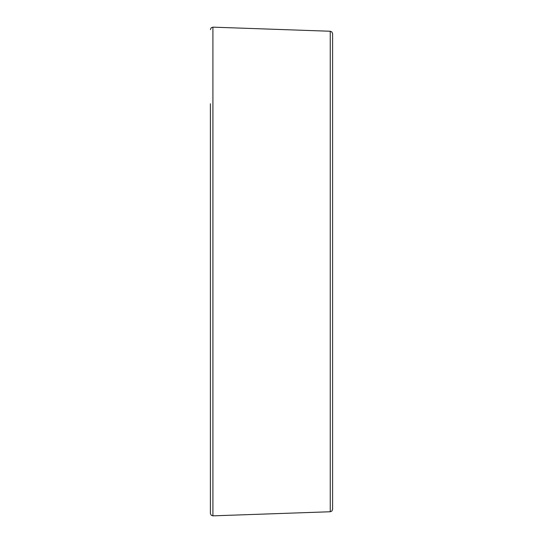 <?xml version="1.0" encoding="UTF-8"?>
<svg xmlns="http://www.w3.org/2000/svg" width="543" height="543" viewBox="0 0 543 543"><rect width="100%" height="100%" fill="white"/><g stroke="black" fill="none" stroke-linecap="round" stroke-linejoin="round"><path stroke-width="0.81" d="M330.253 31.25L331.909 31.976L332.608 33.693L332.608 509.307L331.909 511.024L330.253 511.75L330.253 31.25L212.917 27.15L212.917 515.85L211.152 515.178L210.392 513.406L210.392 103.767M210.392 465.1L210.392 382.245M210.392 321.062L210.392 315.089M210.392 160.755L210.392 287.654M332.608 170.862L332.608 128.922M332.608 379.876L332.608 400.571M210.392 178.443L210.392 169.484M210.392 364.557L210.392 373.516M330.253 511.75L212.917 515.85M212.917 27.15L211.152 27.822L210.392 29.593"/></g></svg>

